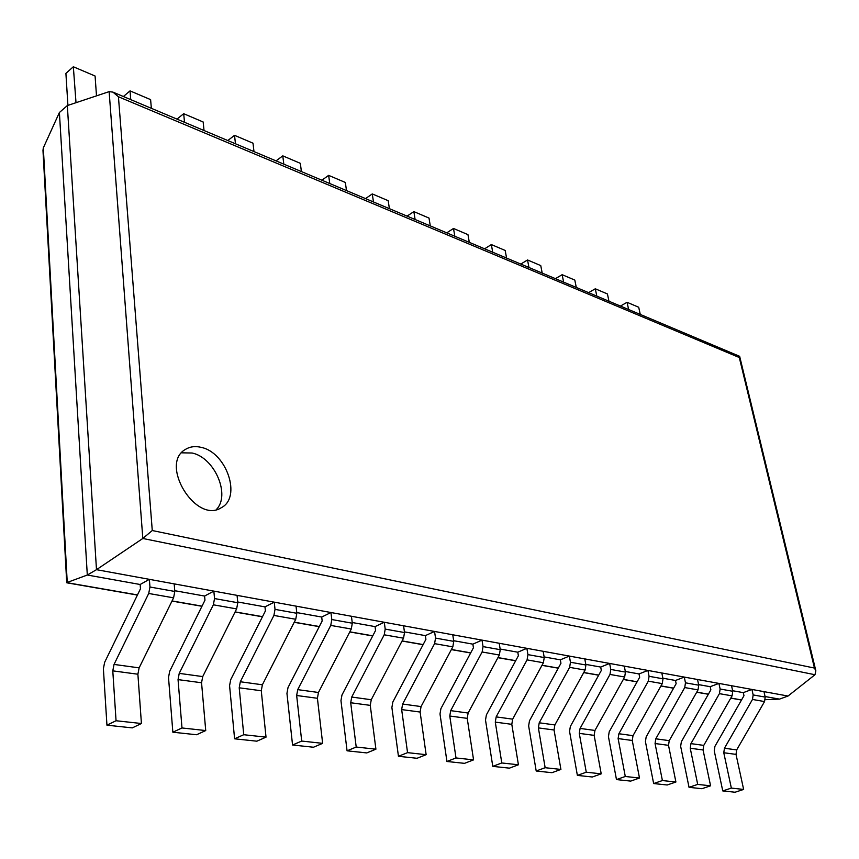 <?xml version="1.0" encoding="UTF-8"?>
<svg xmlns="http://www.w3.org/2000/svg" width="859" height="859" viewBox="0 0 859 859"><rect width="100%" height="100%" fill="white"/><g stroke="black" fill="none" stroke-linecap="round" stroke-linejoin="round"><path stroke-width="1.29" d="M765.079 696.542L779.489 699.119L765.24 699.688M722.763 790.924L731.353 788.09L743.636 789.432L735.068 792.234L722.763 790.924L714.248 750.852L714.924 746.353L743.969 695.704L743.293 692.633L732.641 690.722M689.036 787.327L697.701 784.407L710.576 785.813L701.932 788.702L689.036 787.327L680.65 746.331L681.359 741.736L710.865 689.841L710.2 686.695L698.614 684.623M653.645 783.548L662.396 780.541L675.904 782.012L667.185 784.986L653.645 783.548L645.42 741.596L646.161 736.882L676.14 683.689L675.485 680.478L662.89 678.213M616.472 779.575L625.288 776.482L639.493 778.029L630.699 781.099L616.472 779.575L608.44 736.625L609.203 731.804L639.676 677.225L639.021 673.939L625.331 671.48M577.377 775.398L586.268 772.209L601.214 773.841L592.345 776.998L577.377 775.398L569.56 731.396L570.355 726.446L601.321 670.428L600.688 667.067L585.795 664.394M536.199 771.006L545.154 767.71L560.906 769.428L551.972 772.692L536.199 771.006L528.639 725.887L529.477 720.819L560.948 663.277L560.336 659.83L544.134 656.92M492.787 766.368L501.796 762.964L518.417 764.778L509.43 768.15L492.787 766.368L485.507 720.089L486.387 714.892L518.385 655.739L517.784 652.206L500.153 649.039M446.938 761.482L456 757.949L473.567 759.871L464.515 763.35L446.938 761.482L440.001 713.969L440.914 708.621L473.438 647.772L472.869 644.153L453.659 640.707M398.447 756.296L407.553 752.645L426.139 754.685L417.044 758.282L398.447 756.296L391.887 707.505L392.842 702.007L425.914 639.354L425.366 635.628L404.428 631.88M347.068 750.82L356.206 747.029L375.909 749.188L366.782 752.924L347.068 750.82L340.959 700.654L341.968 695.006L375.576 630.431L375.061 626.608L352.222 622.517M292.554 745L301.702 741.059L322.64 743.357L313.481 747.233L292.554 745L286.949 693.396L288.012 687.576L322.168 620.971L321.706 617.041L296.763 612.574M234.593 738.804L243.741 734.713L266.022 737.151L256.862 741.188L234.593 738.804L229.578 685.675L230.695 679.684L265.41 610.921L264.991 606.873L237.718 601.987M172.852 732.212L181.99 727.96L205.73 730.558L196.582 734.746L172.852 732.212L168.514 677.472L169.695 671.276L204.968 600.205L204.592 596.049L174.742 590.691M106.945 725.179L116.051 720.744L141.424 723.514L132.307 727.884L106.945 725.179L103.391 668.71L104.648 662.321L140.479 588.78L140.157 584.496L87.307 575.025L66.723 582.638L42.971 150.368L43.315 147.888L59.4 112.508L67.335 105.582L109.136 91.645L112.926 92.117L118.435 96.766L739.298 357.527L739.653 356.324L112.926 92.117M779.489 699.119L788.025 696.037L96.487 569.678L142.819 538.475L152.268 530.529L118.435 96.766M59.4 112.508L87.307 575.025L96.487 569.678L67.335 105.582M788.025 696.037L814.976 674.734L815.857 670.858L814.472 668.066L152.268 530.529M201.274 447.389C195.39 445.928 190.193 446.551 185.684 449.257C158.743 463.774 196.035 524.548 221.386 507.648C241.808 497.415 226.647 452.586 201.274 447.389M216.307 509.58C230.792 495.171 214.686 457.654 192.148 453.015L181.582 452.822M116.051 720.744L112.787 670.858L114.043 664.426L148.714 593.472L149.96 587.008L149.38 579.342L140.157 584.496M141.424 723.514L137.891 674.218L139.126 667.862L173.582 597.832L174.806 591.454L174.184 583.873L149.38 579.342M76.011 102.693L73.337 66.766L95.081 76.011L96.498 95.864M67.915 105.389L65.907 73.391L73.337 66.766M181.99 727.96L178.049 679.609L179.23 673.37L213.354 604.811L214.535 598.562L213.848 591.121L204.592 596.049M205.73 730.558L201.554 682.755L202.724 676.591L236.633 608.902L237.793 602.728L237.063 595.362L213.848 591.121M130.751 99.623L130.031 90.882L150.604 99.623L151.356 108.298M123.385 96.519L130.031 90.882M243.741 734.713L239.21 687.801L240.327 681.756L273.903 615.441L275.02 609.385L274.246 602.159L264.991 606.873M266.022 737.151L261.276 690.754L262.382 684.784L295.743 619.275L296.838 613.283L296.033 606.143L274.246 602.159M184.513 122.268L183.686 113.699L203.164 121.989L204.034 130.482M177.008 119.1L183.686 113.699M301.702 741.059L296.656 695.5L297.719 689.637L330.747 625.416L331.799 619.543L330.951 612.521L321.706 617.041M322.64 743.357L317.411 698.281L318.453 692.483L351.277 629.024L352.308 623.215L351.428 616.257L330.951 612.521M235.463 143.721L234.528 135.325L253.008 143.195L253.974 151.517M227.85 140.511L234.528 135.325M356.206 747.029L350.708 702.748L351.718 697.057L384.209 634.801L385.208 629.099L384.284 622.27L375.061 626.608M375.909 749.188L370.261 705.368L371.249 699.731L403.537 638.194L404.525 632.557L403.58 625.792L384.284 622.27M283.803 164.08L282.783 155.855L300.339 163.328L301.391 171.489M276.093 160.837L282.783 155.855M407.553 752.645L401.658 709.577L402.624 704.047L434.579 643.649L435.534 638.097L434.547 631.451L425.366 635.628M426.139 754.685L420.115 712.047L421.06 706.57L452.822 646.848L453.756 641.362L452.757 634.78L434.547 631.451M329.749 183.429L328.643 175.365L345.339 182.462L346.478 190.473M321.964 180.154L328.643 175.365M456 757.949L449.783 716.019L450.696 710.64L482.124 651.992L483.037 646.602L481.996 640.116L472.869 644.153M473.567 759.871L467.221 718.36L468.123 713.034L499.358 655.02L500.249 649.683L499.208 643.262L481.996 640.116M373.45 201.833L372.28 193.919L388.182 200.684L389.385 208.544M365.612 198.536L372.28 193.919M501.796 762.964L495.289 722.118L496.158 716.889L527.072 659.884L527.941 654.633L526.868 648.32L517.784 652.206M518.417 764.778L511.803 724.33L512.662 719.155L543.382 662.751L544.241 657.554L543.146 651.294L526.868 648.32M415.09 219.367L413.845 211.604L429.006 218.057L430.273 225.767M407.198 216.049L413.845 211.604M545.154 767.71L538.389 727.895L539.227 722.795L569.635 667.357L570.462 662.246L569.345 656.083L560.336 659.83M560.906 769.428L554.055 730L554.871 724.942L585.097 670.074L585.913 665.006L584.786 658.907L569.345 656.083M454.787 236.085L453.498 228.473L467.962 234.625L469.282 242.195M446.873 232.757L453.498 228.473M586.268 772.209L579.277 733.371L580.083 728.411L609.987 674.444L610.781 669.451L609.632 663.449L600.688 667.067M601.214 773.841L594.149 735.368L594.943 730.451L624.665 677.01L625.449 672.082L624.289 666.122L609.632 663.449M492.69 252.052L491.348 244.568L505.178 250.452L506.542 257.883M484.755 248.713L491.348 244.568M625.288 776.482L618.115 738.579L618.888 733.736L648.309 681.166L649.071 676.301L647.901 670.439L639.021 673.939M639.493 778.029L632.256 740.479L633.008 735.669L662.257 683.614L663.008 678.803L661.817 672.984L647.901 670.439M528.919 267.31L527.533 259.966L540.751 265.592L542.158 272.883M520.973 263.96L527.533 259.966M662.396 780.541L655.063 743.529L655.793 738.804L684.741 687.565L685.471 682.819L684.279 677.085L675.485 680.478M675.904 782.012L668.517 745.333L669.236 740.651L698.013 689.895L698.732 685.192L697.529 679.501L684.279 677.085M563.579 281.902L562.151 274.687L574.811 280.077L576.249 287.25M555.623 278.552L562.151 274.687M697.701 784.407L690.239 748.243L690.937 743.626L719.423 693.653L720.132 689.015L718.908 683.41L710.2 686.695M710.576 785.813L703.059 749.961L703.757 745.387L732.072 695.865L732.759 691.28L731.535 685.718L718.908 683.41M596.769 295.883L595.298 288.785L607.431 293.95L608.913 300.994M588.812 292.532L595.298 288.785M731.353 788.09L723.772 752.742L724.448 748.232L752.484 699.451L753.16 694.931L751.926 689.444L743.293 692.633M743.636 789.432L736.013 754.385L736.678 749.907L764.542 701.567L765.208 697.089L763.962 691.645L751.926 689.444M628.573 309.283L627.081 302.304L638.709 307.254L640.223 314.19M620.638 305.933L627.081 302.304M741.553 699.924L730.816 698.056M708.407 694.158L696.746 692.139M673.639 688.123L660.968 685.911M637.131 681.778L623.355 679.372M598.744 675.099L583.755 672.5M558.329 668.077L542.029 665.242M515.711 660.668L497.973 657.586M470.721 652.851L451.415 649.49M423.154 644.583L402.109 640.921M372.763 635.821L349.828 631.837M319.323 626.533L294.272 622.174M262.51 616.655L235.13 611.898M202.026 606.143L172.058 600.935M137.483 594.922L67.26 582.724L43.315 147.888M814.976 674.734L142.819 538.475L109.136 91.645M814.472 668.066L739.298 357.527M137.891 674.218L112.787 670.858M139.126 667.862L114.043 664.426M173.582 597.832L148.714 593.472M174.806 591.454L149.96 587.008M201.554 682.755L178.049 679.609M202.724 676.591L179.23 673.37M236.633 608.902L213.354 604.811M237.793 602.728L214.535 598.562M261.276 690.754L239.21 687.801M262.382 684.784L240.327 681.756M295.743 619.275L273.903 615.441M296.838 613.283L275.02 609.385M317.411 698.281L296.656 695.5M318.453 692.483L297.719 689.637M351.277 629.024L330.747 625.416M352.308 623.215L331.799 619.543M370.261 705.368L350.708 702.748M371.249 699.731L351.718 697.057M403.537 638.194L384.209 634.801M404.525 632.557L385.208 629.099M420.115 712.047L401.658 709.577M421.06 706.57L402.624 704.047M452.822 646.848L434.579 643.649M453.756 641.362L435.534 638.097M467.221 718.36L449.783 716.019M468.123 713.034L450.696 710.64M499.358 655.02L482.124 651.992M500.249 649.683L483.037 646.602M511.803 724.33L495.289 722.118M512.662 719.155L496.158 716.889M543.382 662.751L527.072 659.884M544.241 657.554L527.941 654.633M554.055 730L538.389 727.895M554.871 724.942L539.227 722.795M585.097 670.074L569.635 667.357M585.913 665.006L570.462 662.246M594.149 735.368L579.277 733.371M594.943 730.451L580.083 728.411M624.665 677.01L609.987 674.444M625.449 672.082L610.781 669.451M632.256 740.479L618.115 738.579M633.008 735.669L618.888 733.736M662.257 683.614L648.309 681.166M663.008 678.803L649.071 676.301M668.517 745.333L655.063 743.529M669.236 740.651L655.793 738.804M698.013 689.895L684.741 687.565M698.732 685.192L685.471 682.819M703.059 749.961L690.239 748.243M703.757 745.387L690.937 743.626M732.072 695.865L719.423 693.653M732.759 691.28L720.132 689.015M736.013 754.385L723.772 752.742M736.678 749.907L724.448 748.232M764.542 701.567L752.484 699.451M765.208 697.089L753.16 694.931M741.5 700.021L730.762 698.152M708.353 694.265L696.692 692.236M673.585 688.22L660.904 686.019M637.077 681.874L623.29 679.48M598.68 675.206L583.701 672.608M558.264 668.184L541.965 665.349M515.647 660.775L497.919 657.704M470.657 652.969L451.351 649.608M423.09 644.701L402.044 641.039M372.709 635.95L349.763 631.956M319.258 626.662L294.207 622.303M262.446 616.794L235.065 612.027M201.962 606.282L171.993 601.075M137.419 595.062L66.809 582.799M815.857 670.858L739.653 356.324"/></g></svg>

